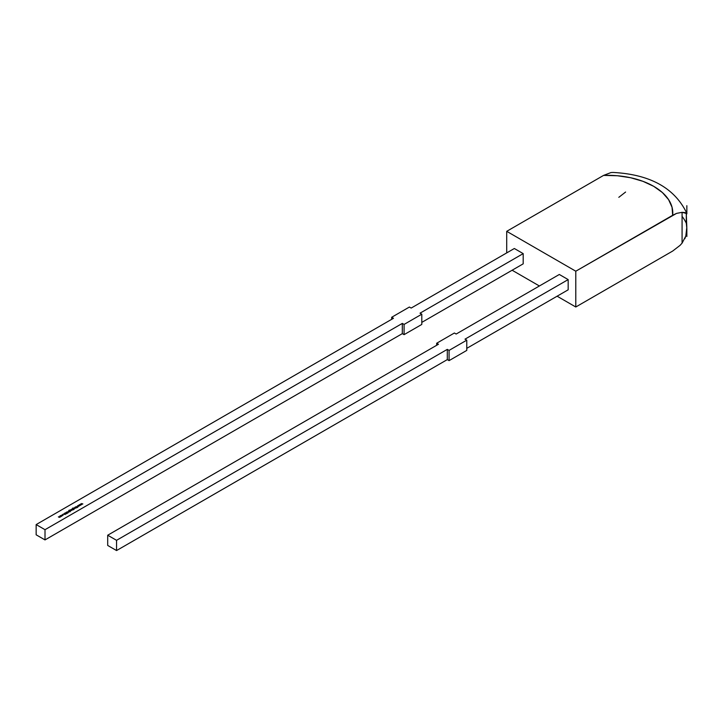 <?xml version="1.0" encoding="UTF-8"?>
<svg xmlns="http://www.w3.org/2000/svg" width="723" height="723" viewBox="0 0 723 723"><rect width="100%" height="100%" fill="white"/><g stroke="black" fill="none" stroke-linecap="round" stroke-linejoin="round"><path stroke-width="1.08" d="M404.085 324.428L404.085 334.65L404.085 324.428L421.798 314.198L420.027 313.176L523.19 253.619L514.333 248.504L411.17 308.07L409.399 307.04L391.685 317.27L393.457 318.292L36.15 524.582L45.007 529.697L402.313 323.407L404.085 324.428L421.798 314.198L420.027 313.176L523.19 253.619L514.333 248.504L411.17 308.07L409.399 307.04L391.685 317.27L391.685 319.313L391.685 317.27L393.457 318.292L36.15 524.582L36.15 534.812L45.007 539.918L45.007 529.697L402.313 323.407L404.085 324.428L404.085 334.65L402.313 333.628L402.313 323.407L404.085 324.428L421.798 314.198L421.798 324.428L404.085 334.65L402.313 333.628L402.313 323.407L45.007 529.697L36.15 524.582L36.15 534.812L45.007 539.918L402.313 333.628L402.313 323.407M79.774 504.509L81.265 504.844L80.072 504.672L80.479 505.296L79.385 505.07L79.684 505.757L79.105 504.889L81.265 504.844L80.072 504.672L80.479 505.296L79.385 505.07L79.684 505.757L79.105 504.889L81.265 504.844L80.072 504.672L80.479 505.296L79.385 505.07L79.684 505.757L79.078 504.907L80.181 505.133L79.774 504.509M75.093 507.212L76.249 507.736L75.093 507.212M74.65 507.465L75.816 507.989L74.397 508.224L75.355 508.043L74.776 507.392L75.816 507.989L74.397 508.224L75.21 508.215L74.776 507.392L75.816 507.989L74.397 508.224L75.21 508.215L74.65 507.465M72.318 509.037L73.71 509.688L71.685 509.778L72.255 508.847L73.71 509.688L71.685 509.778L72.255 508.847L73.71 509.688L71.685 509.778L72.318 509.128M70.221 510.022L71.387 510.546L70.221 510.022M70.465 511.098L68.812 510.718L69.399 510.122L69.2 510.845L70.465 510.483L69.914 511.396L69.001 510.266L69.86 510.149L69.2 510.845L70.465 510.483L69.914 511.396L69.001 510.266L69.86 510.149L69.2 510.845L70.465 510.673M68.477 512.227L67.131 511.803L68.477 512.227M65.079 513.393L65.106 512.932L65.874 513.466L64.934 513.158L65.847 512.869L65.215 513.321L66.588 513.8L65.079 513.393L65.847 512.869L65.215 513.321L66.588 513.8L65.215 513.447M61.744 515.517L61.491 516.231L60.452 515.824L61.744 515.517L61.184 516.258L60.678 515.517L61.97 515.806L61.184 516.258L60.678 515.517L61.744 515.698M59.774 516.05L60.94 516.574L60.47 516.873L59.313 517.352L58.355 516.873L60.37 516.782L59.901 515.978L60.94 516.574L60.47 516.873L58.355 516.873L60.37 516.782L59.901 515.978L60.94 516.574L60.47 516.873L58.355 516.873L60.37 516.782L59.774 516.05M63.009 514.948L62.973 515.427L62.259 515.553L63.055 515.101L62.458 514.758L61.672 515.219L62.458 514.649L62.973 515.427L62.259 515.553L62.892 514.857L61.672 515.219L63.009 514.776L62.973 515.427L62.259 515.553L62.892 514.857L61.672 515.219L63.009 514.776L62.973 515.427M64.555 513.294L65.296 514.505L63.208 514.071L64.013 514.134L64.555 513.294L65.296 514.505L63.208 514.071L64.013 514.134L64.555 513.294L65.296 514.505L63.208 514.071L64.013 514.134L64.555 513.294L65.16 514.487M66.932 512.227L68.116 512.878L66.344 512.39L67.203 513.402L66.191 512.309L68.116 512.878L66.344 512.39L67.203 513.402L66.191 512.309L68.116 512.878L66.344 512.39L67.203 513.402L66.191 512.309L66.932 512.354M68.459 511.044L70.041 511.803L68.206 511.794L69.155 511.622L68.586 510.971L70.041 511.803L68.206 511.794L69.01 511.794L68.586 510.971L70.041 511.803L68.206 511.794L69.01 511.794L68.459 511.044M70.818 509.679L71.984 510.203L71.478 510.474L70.944 509.607L71.984 510.203L71.478 510.474L70.944 509.607L71.984 510.203L71.478 510.474L70.818 509.679M74.135 508.983L72.481 508.603L73.068 508.007L72.869 508.721L74.135 508.368L73.583 509.281L72.671 508.152L73.529 508.034L72.869 508.721L74.135 508.368L73.583 509.281L72.671 508.152L73.529 508.034L72.869 508.721L74.135 508.549M76.195 506.57L77.741 507.32L77.072 507.076L76.846 507.835L76.9 507.067L75.373 507.049L76.882 506.968L76.195 506.57L77.741 507.32L77.072 507.076L76.846 507.835L76.9 507.067L75.373 507.049L76.882 506.968L76.195 506.57L77.741 507.32L77.072 507.076L76.846 507.835L76.9 507.067L75.373 507.049L76.882 506.968L76.195 506.57M78.183 505.431L79.666 505.766L78.473 505.594L78.879 506.217L77.786 505.992L78.084 506.678L77.488 505.829L78.59 506.055L78.201 505.413L79.666 505.766L78.473 505.594L78.879 506.217L77.786 505.992L78.084 506.678L77.488 505.829L78.59 506.055L78.201 505.413L79.666 505.766L78.473 505.594L78.879 506.217L77.786 505.992L78.084 506.678L77.488 505.829L78.59 506.055L78.183 505.431M81.374 503.588L82.865 503.922L81.672 503.75L82.079 504.374L80.985 504.148L81.283 504.835L80.705 503.967L82.865 503.922L81.672 503.75L82.079 504.374L80.985 504.148L81.283 504.835L80.705 503.967L82.865 503.922L81.672 503.75L82.079 504.374L80.985 504.148L81.283 504.835L80.678 503.985L81.78 504.211L81.401 503.624M421.798 322.386L523.19 263.841L421.798 322.386L523.19 263.841L523.19 253.619L514.333 248.504L411.17 308.07L409.399 307.04L391.685 317.27L393.457 318.292L36.15 524.582L45.007 529.697L45.007 539.918L402.313 333.628L45.007 539.918L45.007 529.697M523.19 253.619L523.19 263.841L523.19 253.619L420.027 313.176L421.798 314.198L421.798 324.428L404.085 334.65L402.313 333.628M686.696 213.113L686.299 214.053A81.401 46.995 180 0 0 685.639 212.707A81.401 46.995 180 0 1 686.299 214.053L686.299 223.253A81.401 46.995 0 0 0 682.078 216.367A81.401 46.995 0 0 1 686.299 223.253L686.85 228.522L686.38 233.719M557.108 296.204L575.788 306.995L557.108 296.204L575.788 306.995L575.788 271.206L506.715 231.324L506.715 252.905L506.715 231.324L603.588 175.4L610.962 172.562L613.014 172.445M512.119 270.23L539.394 285.983M107.7 535.219L438.445 344.265L436.674 343.244L454.387 333.014L436.674 343.244L438.445 344.265L107.7 535.219L438.445 344.265L436.674 343.244L454.387 333.014L456.159 334.035L454.387 333.014L456.159 334.035L559.322 274.478L568.17 279.593L559.322 274.478L456.159 334.035L559.322 274.478L568.17 279.593L568.17 289.815L466.778 348.35L568.17 289.815L568.17 279.593L465.006 339.15L466.778 340.171L449.073 350.402L447.302 349.372L116.557 540.325L107.7 535.219L107.7 545.44L116.557 550.555L116.557 540.325L107.7 535.219L107.7 545.44L116.557 550.555L447.302 359.602L447.302 349.372L116.557 540.325L107.7 535.219L107.7 545.44L116.557 550.555L116.557 540.325L116.557 550.555L447.302 359.602L449.073 360.623L449.073 350.402L447.302 349.372L116.557 540.325M685.639 212.707A81.401 46.995 180 0 1 686.299 214.053L686.814 227.383L685.82 236.005L682.078 243.136L682.078 212.327L676.538 213.393L575.788 271.206L506.715 231.324L603.588 175.4L610.962 172.562L603.588 175.4L617.361 175.743L630.691 177.75L642.991 181.337L653.719 186.335L662.376 192.526L668.585 199.629L672.065 207.329L672.661 215.273L575.788 271.206L506.715 231.324L603.588 175.4A65.124 37.596 0 0 1 672.661 215.273L575.788 271.206L575.788 306.995L672.661 251.062L680.027 245.395L682.078 243.136L682.078 212.327L676.538 213.393L672.661 215.273A65.124 37.596 0 0 0 603.588 175.4M575.788 306.995L672.661 251.062L680.027 245.395L672.661 251.062L575.788 306.995L575.788 271.206M436.674 343.244L436.674 345.287M116.557 550.555L447.302 359.602L447.302 349.372L447.302 359.602L449.073 360.623L466.778 350.402L466.778 340.171L449.073 350.402L447.302 349.372M447.302 359.602L449.073 360.623L449.073 350.402L449.073 360.623L466.778 350.402L466.778 340.171L465.006 339.15L568.17 279.593L568.17 289.815L466.778 348.35M59.657 517.325L59.467 516.692M60.479 516.737L59.72 516.9L60.37 516.99L60.208 516.511M60.37 516.918L60.208 516.303M60.804 515.788L60.795 516.258L60.804 515.589L61.618 515.589L61.618 516.059L60.633 515.824M61.618 515.788L61.618 516.267L61.618 515.788M61.618 516.195L61.618 515.589L60.795 516.059L61.618 516.195L61.618 515.589L60.804 515.589L61.618 515.589M62.856 515.481L62.892 514.857M62.856 515.553L62.892 515.056L62.856 515.553M65.016 514.46L64.22 514.288L64.727 513.89L65.016 514.351L64.22 514.288M65.45 513.041L64.934 513.366M66.281 512.86L66.344 512.39M66.028 512.824L66.932 512.426L66.191 512.309L66.353 512.905M68.043 512.48L67.131 511.803L68.043 512.336M69.01 511.92L69.092 511.432M68.812 510.926L69.001 510.474M69.146 510.953L69.146 510.33M70.465 510.691L70.465 511.306L70.691 510.79M69.354 510.998L70.33 511.233L69.525 511.233M70.339 510.754L70.33 511.233L70.339 510.754M70.339 510.555L69.535 510.565L70.33 511.034L69.525 511.025L70.339 510.555L70.33 511.034L70.339 510.555L70.33 511.034L69.354 510.8L70.33 511.161M71.685 509.778L71.694 509.155L71.46 509.67M72.652 509.426L72.634 509.905L72.652 509.426M71.821 509.435L71.812 509.905L71.64 509.471M71.821 509.227L72.652 509.227L72.634 509.832L71.64 509.462L72.652 509.227L72.634 509.697L71.821 509.227L72.634 509.832M72.481 508.802L72.671 508.35M72.815 508.838L72.815 508.215M74.135 508.567L74.135 509.182L74.361 508.667M73.023 508.676L74.008 508.432L73.999 509.046L73.023 508.676L73.999 509.119L73.195 509.119M74.008 508.64L73.999 509.119L74.008 508.64M73.204 508.45L74.008 508.432L73.204 508.45L73.195 509.055L74.18 508.676L73.195 509.055M75.21 508.35L75.282 507.853M76.855 507.826L76.9 507.067M78.744 506.208L78.473 505.594M78.12 506.66L77.786 505.992M80.343 505.278L80.072 504.672M79.72 505.739L79.385 505.07M81.934 504.356L81.672 503.75M81.31 504.817L80.985 504.148M625.594 192.038L618.816 197.325M686.814 213.547L686.326 214.035C687.681 213.909 686.272 213.33 682.078 212.327L684.817 212.562M685.467 237.072L684.817 238.698M682.078 216.367A81.401 46.995 0 0 1 686.299 223.253L686.299 214.053C687.681 213.909 686.272 213.33 682.078 212.327L676.538 213.393L672.661 215.273M421.798 314.198L421.798 324.428L404.085 334.65M391.685 317.27L391.685 319.313M36.15 524.582L36.15 534.812L45.007 539.918M506.715 252.905L506.715 231.324M686.814 227.383L685.82 236.005L682.078 243.136L682.078 212.327M449.073 360.623L466.778 350.402L466.778 340.171L449.073 350.402M466.778 340.171L465.006 339.15L568.17 279.593M60.804 515.589L60.795 516.195M64.22 514.18L65.016 514.351M66.191 512.517L66.932 512.426M69.535 510.565L69.525 511.179M72.652 509.227L71.812 509.832M73.999 509.046L74.008 508.432M686.832 213.303C674.695 187.998 650.067 174.379 612.941 172.445M686.85 213.782L686.85 205.684M686.85 228.775L686.85 236.493"/></g></svg>
